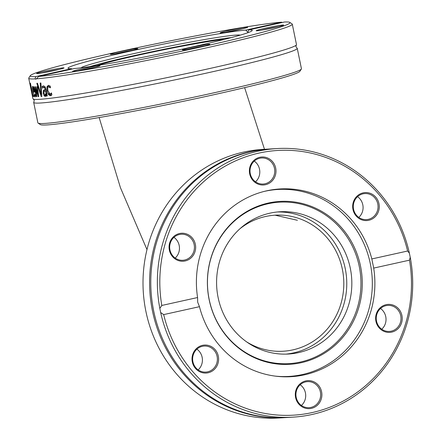 <?xml version="1.0" encoding="UTF-8"?>
<svg xmlns="http://www.w3.org/2000/svg" width="440" height="440" viewBox="0 0 440 440"><rect width="100%" height="100%" fill="white"/><g stroke="black" fill="none" stroke-linecap="round" stroke-linejoin="round"><path stroke-width="0.66" d="M285.346 417.604L278.768 418A134.53 127.655 -93.4 0 1 145.893 311.35A134.53 127.655 -93.4 0 1 262.592 149.43L269.17 149.034A134.53 127.655 86.6 0 0 152.465 310.954A134.53 127.655 86.6 0 0 285.346 417.604A134.53 127.655 86.6 0 0 285.945 417.566M269.77 149.001A134.53 127.655 86.6 0 0 269.17 149.034M159.836 308.435L161.799 305.459A132.583 125.807 -93.4 0 1 259.012 153.082A132.583 125.807 -93.4 0 1 407.611 251.02L409.382 253.165A134.53 127.655 86.6 0 0 276.942 148.566A134.53 127.655 86.6 0 0 159.836 308.435L160.677 312.538A134.53 127.655 86.6 0 0 293.117 417.137A134.53 127.655 86.6 0 0 410.223 257.268L409.492 260.166L373.698 268.092L371.822 258.946L407.611 251.02M276.942 148.566L270.364 148.962A134.53 127.655 86.6 0 0 153.665 310.882A134.53 127.655 86.6 0 0 286.539 417.533L293.117 417.137M409.382 253.165L410.223 257.268M409.492 260.166A132.583 125.807 -93.4 0 1 312.274 412.544A132.583 125.807 -93.4 0 1 163.674 314.606L160.677 312.538M161.799 305.459L197.588 297.534L197.681 302.175L199.463 306.68L163.674 314.606M199.463 306.68A94.034 89.232 86.6 0 0 291.297 376.679A94.034 89.232 86.6 0 0 373.698 268.092M384.863 331.711A14.02 13.299 86.6 0 0 401.929 315.513A14.02 13.299 86.6 0 0 379.984 307.956A14.02 13.299 86.6 0 0 384.863 331.711M196.372 348.618A14.02 13.299 86.6 0 0 201.251 372.372A14.02 13.299 86.6 0 0 218.317 356.175A14.02 13.299 86.6 0 0 196.372 348.618M295.592 397.518A14.02 13.299 86.6 0 0 317.537 405.075A14.02 13.299 86.6 0 0 312.659 381.32A14.02 13.299 86.6 0 0 295.592 397.518M371.822 258.946A94.034 89.232 86.6 0 0 279.989 188.953A94.034 89.232 86.6 0 0 197.588 297.534M374.913 217.008A14.02 13.299 86.6 0 0 370.035 193.254A14.02 13.299 86.6 0 0 352.968 209.451A14.02 13.299 86.6 0 0 374.913 217.008M186.423 233.915A14.02 13.299 86.6 0 0 169.356 250.113A14.02 13.299 86.6 0 0 191.301 257.675A14.02 13.299 86.6 0 0 186.423 233.915M275.693 168.113A14.02 13.299 86.6 0 0 253.748 160.551A14.02 13.299 86.6 0 0 258.627 184.311A14.02 13.299 86.6 0 0 275.693 168.113M286.627 376.827A94.034 89.232 86.6 0 0 290.114 376.354M278.856 189.415A94.034 89.232 86.6 0 0 275.336 189.36M358.809 217.404A13.046 12.375 86.6 0 0 359.024 217.206A13.046 12.375 86.6 0 0 357.561 196.674M373.984 216.304A13.046 12.375 -93.4 0 1 366.449 219.61A13.046 12.375 -93.4 0 1 353.309 207.334A13.046 12.375 -93.4 0 1 364.881 193.567A13.046 12.375 -93.4 0 1 377.069 201.586A13.046 12.375 -93.4 0 1 373.984 216.304M381.761 329.225A13.046 12.375 86.6 0 0 380.512 308.5M384.841 330.803A13.046 12.375 -93.4 0 1 376.332 316.723A13.046 12.375 -93.4 0 1 387.833 305.393A13.046 12.375 -93.4 0 1 400.972 317.669A13.046 12.375 -93.4 0 1 389.406 331.43A13.046 12.375 -93.4 0 1 384.841 330.803M301.433 405.466A13.046 12.375 86.6 0 0 305.426 392.876A13.046 12.375 86.6 0 0 300.185 384.742M296.192 397.337A13.046 12.375 -93.4 0 1 307.505 381.634A13.046 12.375 -93.4 0 1 320.645 393.91A13.046 12.375 -93.4 0 1 309.073 407.677A13.046 12.375 -93.4 0 1 296.192 397.337M198.149 369.886A13.046 12.375 86.6 0 0 198.363 369.688A13.046 12.375 86.6 0 0 196.9 349.162M196.686 349.36A13.046 12.375 -93.4 0 1 204.221 346.055A13.046 12.375 -93.4 0 1 217.36 358.331A13.046 12.375 -93.4 0 1 205.794 372.097A13.046 12.375 -93.4 0 1 193.606 364.078A13.046 12.375 -93.4 0 1 196.686 349.36M175.197 258.065A13.046 12.375 86.6 0 0 173.948 237.341M185.834 234.861A13.046 12.375 -93.4 0 1 194.337 248.941A13.046 12.375 -93.4 0 1 182.837 260.271A13.046 12.375 -93.4 0 1 169.697 247.995A13.046 12.375 -93.4 0 1 181.269 234.234A13.046 12.375 -93.4 0 1 185.834 234.861M255.525 181.825A13.046 12.375 86.6 0 0 259.523 169.23A13.046 12.375 86.6 0 0 254.276 161.095M274.483 168.328A13.046 12.375 -93.4 0 1 263.164 184.03A13.046 12.375 -93.4 0 1 250.025 171.754A13.046 12.375 -93.4 0 1 261.596 157.988A13.046 12.375 -93.4 0 1 274.483 168.328M301.224 362.703A81.593 77.424 86.6 0 0 342.188 228.426A81.593 77.424 86.6 0 0 211.09 257.461A81.593 77.424 86.6 0 0 301.224 362.703M300.449 362.032A80.872 76.742 86.6 0 0 341.05 228.948A80.872 76.742 86.6 0 0 211.118 257.725A80.872 76.742 86.6 0 0 300.449 362.032M298.518 352.622A71.258 67.617 86.6 0 0 351.192 273.521A71.258 67.617 86.6 0 0 279.923 211.772A71.258 67.617 86.6 0 0 216.716 286.963A71.258 67.617 86.6 0 0 288.492 354.024A71.258 67.617 86.6 0 0 298.518 352.622M285.956 354.129A71.258 67.617 86.6 0 0 293.452 352.93A71.258 67.617 86.6 0 0 346.291 275.154A71.258 67.617 86.6 0 0 277.393 211.976M275.143 376.107A93.643 88.864 86.6 0 0 289.08 376.42A93.643 88.864 86.6 0 0 302.258 374.577A93.643 88.864 86.6 0 0 371.481 270.622A93.643 88.864 86.6 0 0 277.822 189.47A93.643 88.864 86.6 0 0 264.022 191.455M38.082 123.101L40.381 124.614A132.583 6.248 -11.6 0 0 171.303 103.813A132.583 6.248 -11.6 0 0 299.838 71.352L301.351 69.064A134.53 6.336 168.4 0 1 170.935 101.998A134.53 6.336 168.4 0 1 38.082 123.101A134.53 6.336 168.4 0 1 37.879 122.843L33.682 102.41A134.53 6.336 -11.6 0 0 166.738 81.565A134.53 6.336 -11.6 0 0 297.248 48.306A134.53 6.336 -11.6 0 0 296.879 47.96L295.911 46.646L296.285 45.062A134.53 6.336 -11.6 0 0 296.483 44.594L292.286 24.162A134.53 6.336 -11.6 0 0 292.083 23.898L289.79 22.391A132.583 6.248 168.4 0 1 187.154 50.006A132.583 6.248 168.4 0 1 38.681 76.439L36.394 78.804A134.53 6.336 -11.6 0 0 183.623 52.85A134.53 6.336 -11.6 0 0 292.286 24.162M297.248 48.306L301.439 68.739A134.53 6.336 168.4 0 1 301.351 69.064M36.394 78.804L35.794 79.233L35.074 78.887L35.739 76.615A132.583 6.248 168.4 0 1 30.327 75.647L28.815 77.941A134.53 6.336 -11.6 0 0 28.727 78.265L32.923 98.698A134.53 6.336 -11.6 0 0 33.292 99.044L34.254 100.359L33.886 101.943A134.53 6.336 -11.6 0 0 33.682 102.41M38.681 76.439L74.47 68.514A94.034 4.428 -11.6 0 0 177.815 50.122A94.034 4.428 -11.6 0 0 252.23 30.399A94.034 4.428 -11.6 0 0 248.71 29.925L284.499 22A132.583 6.248 168.4 0 1 289.79 22.391M33.292 99.044A134.53 6.336 -11.6 0 0 165.979 77.853A134.53 6.336 -11.6 0 0 296.285 45.062M28.727 78.265A134.53 6.336 -11.6 0 0 35.074 78.887M40.172 83.045A134.53 6.336 -11.6 0 0 40.892 82.979L41.838 96.47A134.53 6.336 168.4 0 1 41.14 96.525L36.828 83.303A134.53 6.336 -11.6 0 0 37.461 83.259L41.041 94.237L40.172 83.045M45.425 87.456L43.642 87.379L42.526 88.187A134.53 6.336 168.4 0 1 42.482 88.193L42.13 86.471L43.34 85.888L44.847 86.493L45.903 89.095L47.306 95.937A134.53 6.336 168.4 0 1 46.525 96.019L46.31 94.963L45.139 96.454L44.05 95.656L43.213 93.401L43.373 90.398L45.177 89.441L44.49 87.632L43.549 87.395L44.363 87.219M33.946 96.674A134.53 6.336 168.4 0 1 32.967 96.492L30.228 83.154A134.53 6.336 -11.6 0 0 30.41 83.21L32.824 94.963A134.53 6.336 -11.6 0 0 33.622 95.095L33.946 96.674M36.487 96.762L33.82 86.757A134.53 6.336 -11.6 0 0 34.238 86.757L36.267 94.501L35.305 86.735A134.53 6.336 -11.6 0 0 35.69 86.724L37.989 94.441L36.911 86.663A134.53 6.336 -11.6 0 0 37.45 86.636L38.704 96.684A134.53 6.336 168.4 0 1 38.236 96.707L35.954 89.023L36.883 96.756A134.53 6.336 168.4 0 1 36.487 96.762L36.872 96.679M35.321 96.707L34.986 96.971L33.022 91.734C32.302 87.742 32.208 85.982 32.747 86.455L33.572 87.588L34.711 91.933A134.53 6.336 168.4 0 1 33.33 91.878C34.018 94.771 34.469 95.975 34.683 95.502L35.134 94.309A134.53 6.336 -11.6 0 0 35.156 94.309L35.536 96.146L35.14 96.938M34.683 95.502L35.299 95.007M50.54 86.939L48.615 86.812C47.779 86.559 47.548 87.879 47.927 90.767L50.155 94.331L51.431 92.934A134.53 6.336 -11.6 0 0 51.48 92.928L51.871 94.82L50.474 95.799L48.516 94.716L47.08 90.866L46.91 86.9L48.329 85.338L50.039 85.916L50.43 87.808A134.53 6.336 168.4 0 1 50.38 87.813L48.527 86.823L49.368 86.642M50.155 94.331L51.673 93.852M35.739 76.615L71.528 68.69L71.715 69.124M30.327 75.647A132.583 6.248 168.4 0 1 139.101 47.322A132.583 6.248 168.4 0 1 281.556 22.176L282.183 22.512M50.352 94.287L51.178 94.111M47.696 88.341L47.828 86.697L48.669 85.333M51.398 95.596L49.429 94.512L48.785 93.319M49.615 87.142L50.265 86.999M35.437 96.426L34.964 95.447M33.979 91.734L33.759 90.635M33.352 87.758L33.336 87.065M34.667 91.707A133.557 6.292 168.4 0 1 34.243 91.68L33.33 91.878M33.622 87.703L33.017 87.835L32.802 88.605L33.066 90.596A134.53 6.336 -11.6 0 0 34.089 90.64L32.973 87.841L33.886 87.637M33.556 88.627L33.913 88.55M34.089 90.64L34.43 90.569M36.267 94.501L36.597 94.43M35.954 89.023L36.344 88.935M38.236 96.707L38.693 96.608M37.989 94.441L38.407 94.347M32.967 96.492L33.869 96.294M43.291 87.494L43.038 86.273L43.626 85.877M43.934 91.74L44.281 90.195L46.09 89.238M46.052 96.25L44.572 94.705M45.232 94.837L46.068 94.655L45.084 94.87L46.019 93.555L46.783 93.385M45.997 94.666L46.931 93.352M46.019 93.555L45.452 90.778L44.198 91.328L43.912 93.209L45.084 94.87M45.452 90.778L46.211 90.607M45.177 89.441L45.936 89.271M43.373 90.398L44.281 90.195M42.13 86.471L43.038 86.273M44.05 95.656L44.957 95.453M46.31 94.963L47.069 94.793M46.525 96.019L47.289 95.849M41.041 94.237L41.663 94.1M41.14 96.525L41.833 96.371M41.767 95.491L41.333 94.177M248.71 29.925L247.902 32.263L245.762 30.102L281.556 22.176M245.762 30.102A94.034 4.428 -11.6 0 0 142.417 48.494A94.034 4.428 -11.6 0 0 68.002 68.217A94.034 4.428 -11.6 0 0 71.528 68.69M52.992 69.515A14.02 0.66 -11.6 0 0 36.602 73.568A14.02 0.66 -11.6 0 0 50.446 71.368A14.02 0.66 -11.6 0 0 64.037 67.936A14.02 0.66 -11.6 0 0 52.992 69.515M244.25 28.391A14.02 0.66 -11.6 0 0 247.649 27.275A14.02 0.66 -11.6 0 0 233.794 29.414A14.02 0.66 -11.6 0 0 220.215 32.907A14.02 0.66 -11.6 0 0 229.455 31.614A14.02 0.66 -11.6 0 0 244.25 28.391M137.126 48.598A14.02 0.66 -11.6 0 0 121.501 51.354A14.02 0.66 -11.6 0 0 110.413 54.324A14.02 0.66 -11.6 0 0 124.256 52.123A14.02 0.66 -11.6 0 0 137.847 48.692A14.02 0.66 -11.6 0 0 137.126 48.598M75.983 70.224A14.02 0.66 -11.6 0 0 72.6 71.401A14.02 0.66 -11.6 0 0 86.438 69.201A14.02 0.66 -11.6 0 0 100.029 65.769A14.02 0.66 -11.6 0 0 91.383 66.891A14.02 0.66 -11.6 0 0 75.983 70.224M267.24 29.101A14.02 0.66 -11.6 0 0 283.641 25.108A14.02 0.66 -11.6 0 0 269.786 27.247A14.02 0.66 -11.6 0 0 256.212 30.74A14.02 0.66 -11.6 0 0 267.24 29.101M183.106 50.023A14.02 0.66 -11.6 0 0 198.094 47.399A14.02 0.66 -11.6 0 0 209.831 44.358A14.02 0.66 -11.6 0 0 195.976 46.492A14.02 0.66 -11.6 0 0 182.402 49.984A14.02 0.66 -11.6 0 0 183.106 50.023M77.853 70.818A13.046 0.616 168.4 0 1 94.974 67.304M41.855 72.985A13.046 0.616 168.4 0 1 53.004 70.549A13.046 0.616 168.4 0 1 58.982 69.471M115.665 53.741A13.046 0.616 168.4 0 1 132.792 50.226M225.467 32.324A13.046 0.616 168.4 0 1 242.594 28.809M261.464 30.157A13.046 0.616 168.4 0 1 278.586 26.642M187.655 49.401A13.046 0.616 168.4 0 1 204.776 45.887M240.18 35.151A81.593 3.845 -11.6 0 0 239.784 35.068A81.593 3.845 -11.6 0 0 134.937 53.372A81.593 3.845 -11.6 0 0 81.279 67.6A81.593 3.845 -11.6 0 0 80.949 67.832M231.435 37.565A80.872 3.812 -11.6 0 0 135.564 55.297A80.872 3.812 -11.6 0 0 89.942 66.611M224.598 39.331A71.258 3.355 -11.6 0 0 138.589 55.116A71.258 3.355 -11.6 0 0 96.921 65.538M239.811 228.861A68.14 64.658 -93.4 0 1 265.457 216.53A68.14 64.658 -93.4 0 1 275.044 215.188A68.14 64.658 -93.4 0 1 343.684 279.318A68.14 64.658 -93.4 0 1 283.239 351.225A68.14 64.658 -93.4 0 1 246.62 341.875M46.91 86.9L47.828 86.697M47.08 90.866L47.911 90.679M48.516 94.716L49.429 94.512M33.022 91.734L33.935 91.531M34.771 95.486L35.371 95.348M44.49 87.632L45.403 87.434M45.111 89.117L45.87 88.946M43.213 93.401L43.917 93.242M283.173 376.778L289.08 376.42M271.915 189.827L277.822 189.47M35.64 95.299L34.727 95.497M81.279 67.6L80.894 67.843M239.784 35.068L240.235 35.134M275.044 215.188L297.396 220.281M146.977 249.596L120.439 187.688L99.154 117.557M264.49 149.314L244.629 87.642"/></g></svg>
